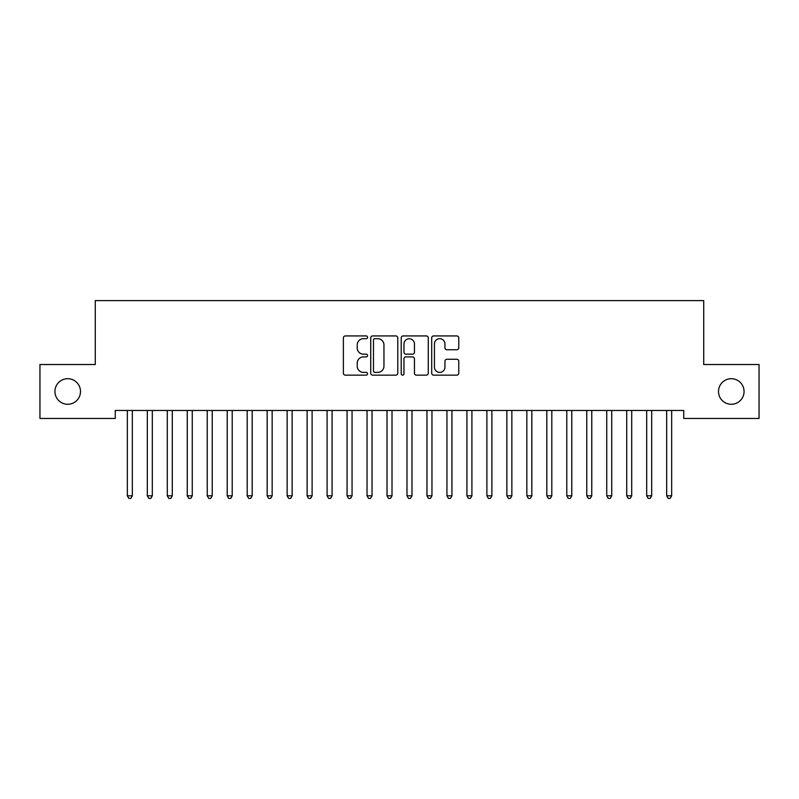 <?xml version="1.0" encoding="UTF-8"?>
<svg xmlns="http://www.w3.org/2000/svg" width="799" height="799" viewBox="0 0 799 799"><rect width="100%" height="100%" fill="white"/><g stroke="black" fill="none" stroke-linecap="round" stroke-linejoin="round"><path stroke-width="1.2" d="M367.54 337.298A1.368 1.368 0 0 0 366.172 335.93L345.338 335.93A1.958 1.958 0 0 0 343.38 337.887L343.38 373.183A1.958 1.958 0 0 0 345.338 375.14L366.172 375.14A1.368 1.368 0 0 0 367.54 373.772A1.368 1.368 0 0 0 366.172 372.394L363.475 372.394A6.272 6.272 0 0 1 357.203 366.122L357.203 363.185A6.272 6.272 0 0 1 363.475 356.903L366.172 356.903A1.368 1.368 0 0 0 367.54 355.535A1.368 1.368 0 0 0 366.172 354.167L363.475 354.167A6.272 6.272 0 0 1 357.203 347.885L357.203 344.948A6.272 6.272 0 0 1 363.475 338.676L366.172 338.676A1.368 1.368 0 0 0 367.54 337.298M718.501 391.49A12.784 12.784 0 0 0 731.285 404.274A12.784 12.784 0 0 0 744.069 391.49A12.784 12.784 0 0 0 731.285 378.706A12.784 12.784 0 0 0 718.501 391.49M54.931 391.49A12.784 12.784 0 0 0 67.715 404.274A12.784 12.784 0 0 0 80.499 391.49A12.784 12.784 0 0 0 67.715 378.706A12.784 12.784 0 0 0 54.931 391.49M456.798 349.752A1.958 1.958 0 0 0 458.766 347.795L458.766 337.887A1.958 1.958 0 0 0 456.798 335.93L433.667 335.93A1.958 1.958 0 0 0 431.7 337.887L431.7 373.183A1.958 1.958 0 0 0 433.667 375.14L456.798 375.14A1.958 1.958 0 0 0 458.766 373.183L458.766 361.218A1.958 1.958 0 0 0 456.798 359.26L446.901 359.26A1.958 1.958 0 0 0 444.943 361.218L444.943 367.15A5.243 5.243 0 0 1 439.69 372.394A5.243 5.243 0 0 1 434.446 367.15L434.446 343.92A5.243 5.243 0 0 1 439.69 338.676A5.243 5.243 0 0 1 444.943 343.92L444.943 347.795A1.958 1.958 0 0 0 446.901 349.752L456.798 349.752M683.744 410.466L115.256 410.466L115.256 418.456L39.95 418.456L39.95 364.524L95.281 364.524L95.281 300.604L703.719 300.604L703.719 364.524L759.05 364.524L759.05 418.456L683.744 418.456L683.744 410.466M397.782 337.887A1.958 1.958 0 0 0 395.825 335.93L372.684 335.93A1.958 1.958 0 0 0 370.726 337.887L370.726 373.183A1.958 1.958 0 0 0 372.684 375.14L395.825 375.14A1.958 1.958 0 0 0 397.782 373.183L397.782 337.887M403.175 335.93L426.316 335.93A1.958 1.958 0 0 1 428.274 337.887L428.274 373.183A1.958 1.958 0 0 1 426.316 375.14L416.409 375.14A1.958 1.958 0 0 1 414.451 373.183L414.451 358.871A1.958 1.958 0 0 0 412.494 356.903L405.922 356.903A1.958 1.958 0 0 0 403.964 358.871L403.964 373.772A1.368 1.368 0 0 1 402.586 375.14A1.368 1.368 0 0 1 401.218 373.772L401.218 337.887A1.958 1.958 0 0 1 403.175 335.93M374.841 338.676A1.368 1.368 0 0 0 373.473 340.044L373.473 371.026A1.368 1.368 0 0 0 374.841 372.394L377.687 372.394A6.272 6.272 0 0 0 383.959 366.122L383.959 344.948A6.272 6.272 0 0 0 377.687 338.676L374.841 338.676M414.451 344.019A5.243 5.243 0 0 0 409.208 338.776A5.243 5.243 0 0 0 403.964 344.019L403.964 352.199A1.958 1.958 0 0 0 405.922 354.167L412.494 354.167A1.958 1.958 0 0 0 414.451 352.199L414.451 344.019M132.594 410.466L132.474 410.756A1.998 1.998 0 0 0 132.334 411.505L132.334 495.799L127.341 495.799L127.341 411.505A1.998 1.998 0 0 0 127.201 410.756L127.081 410.466M132.334 495.799L130.836 498.396L128.839 498.396L127.341 495.799M152.569 410.466L152.449 410.756A1.998 1.998 0 0 0 152.309 411.505L152.309 495.799L147.316 495.799L147.316 411.505A1.998 1.998 0 0 0 147.176 410.756L147.056 410.466M152.309 495.799L150.811 498.396L148.814 498.396L147.316 495.799M172.544 410.466L172.424 410.756A1.998 1.998 0 0 0 172.284 411.505L172.284 495.799L167.291 495.799L167.291 411.505A1.998 1.998 0 0 0 167.151 410.756L167.031 410.466M172.284 495.799L170.786 498.396L168.789 498.396L167.291 495.799M192.519 410.466L192.399 410.756A1.998 1.998 0 0 0 192.259 411.505L192.259 495.799L187.266 495.799L187.266 411.505A1.998 1.998 0 0 0 187.126 410.756L187.006 410.466M192.259 495.799L190.761 498.396L188.764 498.396L187.266 495.799M212.494 410.466L212.374 410.756A1.998 1.998 0 0 0 212.234 411.505L212.234 495.799L207.241 495.799L207.241 411.505A1.998 1.998 0 0 0 207.101 410.756L206.981 410.466M212.234 495.799L210.736 498.396L208.739 498.396L207.241 495.799M232.469 410.466L232.349 410.756A1.998 1.998 0 0 0 232.209 411.505L232.209 495.799L227.216 495.799L227.216 411.505A1.998 1.998 0 0 0 227.076 410.756L226.956 410.466M232.209 495.799L230.711 498.396L228.714 498.396L227.216 495.799M252.444 410.466L252.324 410.756A1.998 1.998 0 0 0 252.184 411.505L252.184 495.799L247.191 495.799L247.191 411.505A1.998 1.998 0 0 0 247.051 410.756L246.931 410.466M252.184 495.799L250.686 498.396L248.689 498.396L247.191 495.799M272.419 410.466L272.299 410.756A1.998 1.998 0 0 0 272.159 411.505L272.159 495.799L267.166 495.799L267.166 411.505A1.998 1.998 0 0 0 267.026 410.756L266.906 410.466M272.159 495.799L270.661 498.396L268.664 498.396L267.166 495.799M292.394 410.466L292.274 410.756A1.998 1.998 0 0 0 292.134 411.505L292.134 495.799L287.141 495.799L287.141 411.505A1.998 1.998 0 0 0 287.001 410.756L286.881 410.466M292.134 495.799L290.636 498.396L288.639 498.396L287.141 495.799M312.369 410.466L312.249 410.756A1.998 1.998 0 0 0 312.109 411.505L312.109 495.799L307.116 495.799L307.116 411.505A1.998 1.998 0 0 0 306.976 410.756L306.856 410.466M312.109 495.799L310.611 498.396L308.614 498.396L307.116 495.799M332.344 410.466L332.224 410.756A1.998 1.998 0 0 0 332.084 411.505L332.084 495.799L327.091 495.799L327.091 411.505A1.998 1.998 0 0 0 326.951 410.756L326.831 410.466M332.084 495.799L330.586 498.396L328.589 498.396L327.091 495.799M352.319 410.466L352.199 410.756A1.998 1.998 0 0 0 352.059 411.505L352.059 495.799L347.066 495.799L347.066 411.505A1.998 1.998 0 0 0 346.926 410.756L346.806 410.466M352.059 495.799L350.561 498.396L348.564 498.396L347.066 495.799M372.294 410.466L372.174 410.756A1.998 1.998 0 0 0 372.034 411.505L372.034 495.799L367.041 495.799L367.041 411.505A1.998 1.998 0 0 0 366.901 410.756L366.781 410.466M372.034 495.799L370.536 498.396L368.539 498.396L367.041 495.799M392.269 410.466L392.149 410.756A1.998 1.998 0 0 0 392.009 411.505L392.009 495.799L387.016 495.799L387.016 411.505A1.998 1.998 0 0 0 386.876 410.756L386.756 410.466M392.009 495.799L390.511 498.396L388.514 498.396L387.016 495.799M412.244 410.466L412.124 410.756A1.998 1.998 0 0 0 411.984 411.505L411.984 495.799L406.991 495.799L406.991 411.505A1.998 1.998 0 0 0 406.851 410.756L406.731 410.466M411.984 495.799L410.486 498.396L408.489 498.396L406.991 495.799M432.219 410.466L432.099 410.756A1.998 1.998 0 0 0 431.959 411.505L431.959 495.799L426.966 495.799L426.966 411.505A1.998 1.998 0 0 0 426.826 410.756L426.706 410.466M431.959 495.799L430.461 498.396L428.464 498.396L426.966 495.799M452.194 410.466L452.074 410.756A1.998 1.998 0 0 0 451.934 411.505L451.934 495.799L446.941 495.799L446.941 411.505A1.998 1.998 0 0 0 446.801 410.756L446.681 410.466M451.934 495.799L450.436 498.396L448.439 498.396L446.941 495.799M472.169 410.466L472.049 410.756A1.998 1.998 0 0 0 471.909 411.505L471.909 495.799L466.916 495.799L466.916 411.505A1.998 1.998 0 0 0 466.776 410.756L466.656 410.466M471.909 495.799L470.411 498.396L468.414 498.396L466.916 495.799M492.144 410.466L492.024 410.756A1.998 1.998 0 0 0 491.884 411.505L491.884 495.799L486.891 495.799L486.891 411.505A1.998 1.998 0 0 0 486.751 410.756L486.631 410.466M491.884 495.799L490.386 498.396L488.389 498.396L486.891 495.799M512.119 410.466L511.999 410.756A1.998 1.998 0 0 0 511.859 411.505L511.859 495.799L506.866 495.799L506.866 411.505A1.998 1.998 0 0 0 506.726 410.756L506.606 410.466M511.859 495.799L510.361 498.396L508.364 498.396L506.866 495.799M532.094 410.466L531.974 410.756A1.998 1.998 0 0 0 531.834 411.505L531.834 495.799L526.841 495.799L526.841 411.505A1.998 1.998 0 0 0 526.701 410.756L526.581 410.466M531.834 495.799L530.336 498.396L528.339 498.396L526.841 495.799M552.069 410.466L551.949 410.756A1.998 1.998 0 0 0 551.809 411.505L551.809 495.799L546.816 495.799L546.816 411.505A1.998 1.998 0 0 0 546.676 410.756L546.556 410.466M551.809 495.799L550.311 498.396L548.314 498.396L546.816 495.799M572.044 410.466L571.924 410.756A1.998 1.998 0 0 0 571.784 411.505L571.784 495.799L566.791 495.799L566.791 411.505A1.998 1.998 0 0 0 566.651 410.756L566.531 410.466M571.784 495.799L570.286 498.396L568.289 498.396L566.791 495.799M592.019 410.466L591.899 410.756A1.998 1.998 0 0 0 591.759 411.505L591.759 495.799L586.766 495.799L586.766 411.505A1.998 1.998 0 0 0 586.626 410.756L586.506 410.466M591.759 495.799L590.261 498.396L588.264 498.396L586.766 495.799M611.994 410.466L611.874 410.756A1.998 1.998 0 0 0 611.734 411.505L611.734 495.799L606.741 495.799L606.741 411.505A1.998 1.998 0 0 0 606.601 410.756L606.481 410.466M611.734 495.799L610.236 498.396L608.239 498.396L606.741 495.799M631.969 410.466L631.849 410.756A1.998 1.998 0 0 0 631.709 411.505L631.709 495.799L626.716 495.799L626.716 411.505A1.998 1.998 0 0 0 626.576 410.756L626.456 410.466M631.709 495.799L630.211 498.396L628.214 498.396L626.716 495.799M651.944 410.466L651.824 410.756A1.998 1.998 0 0 0 651.684 411.505L651.684 495.799L646.691 495.799L646.691 411.505A1.998 1.998 0 0 0 646.551 410.756L646.431 410.466M651.684 495.799L650.186 498.396L648.189 498.396L646.691 495.799M671.919 410.466L671.799 410.756A1.998 1.998 0 0 0 671.659 411.505L671.659 495.799L666.666 495.799L666.666 411.505A1.998 1.998 0 0 0 666.526 410.756L666.406 410.466M671.659 495.799L670.161 498.396L668.164 498.396L666.666 495.799"/></g></svg>
